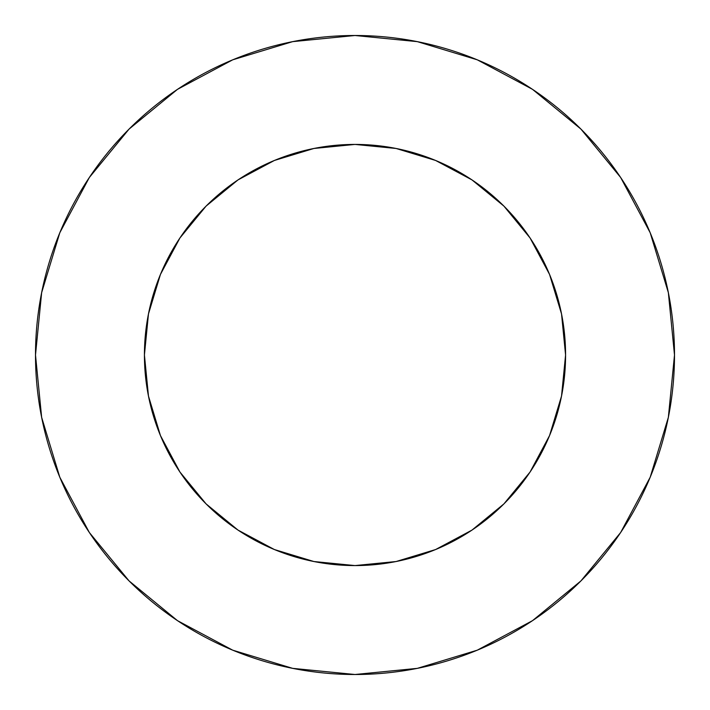 <?xml version="1.0" encoding="UTF-8"?>
<svg xmlns="http://www.w3.org/2000/svg" width="710" height="710" viewBox="0 0 710 710"><rect width="100%" height="100%" fill="white"/><g stroke="black" fill="none" stroke-linecap="round" stroke-linejoin="round"><path stroke-width="1.06" d="M144.423 355A210.577 210.577 0 0 1 355 144.423A210.577 210.577 0 0 1 565.577 355L561.53 396.082L565.577 355A210.577 210.577 0 0 1 355 565.577A210.577 210.577 0 0 1 144.423 355L148.47 313.918L144.423 355L148.47 396.082L160.451 435.585L179.905 471.99L206.095 503.905L238.01 530.095L274.415 549.549L313.918 561.53L355 565.577L313.918 561.53M35.5 355A319.5 319.5 0 0 1 355 35.5A319.5 319.5 0 0 1 674.5 355A319.5 319.5 0 0 1 355 674.5A319.5 319.5 0 0 1 35.5 355L41.642 417.329L59.818 477.271L89.345 532.509L129.078 580.922L177.491 620.655L232.729 650.183L292.671 668.359L355 674.5L417.329 668.359L477.271 650.183L532.509 620.655L580.922 580.922L620.655 532.509L650.183 477.271L668.359 417.329L674.5 355L668.359 292.671L650.183 232.729L620.655 177.491L580.922 129.078L532.509 89.345L477.271 59.818L417.329 41.642L355 35.5L292.671 41.642L232.729 59.818L177.491 89.345L129.078 129.078L89.345 177.491L59.818 232.729L41.642 292.671L35.5 355M355 144.423L396.082 148.47L355 144.423L313.918 148.47L274.415 160.451L238.01 179.905L206.095 206.095L179.905 238.01L160.451 274.415L148.47 313.918M620.655 177.491L580.922 129.078L532.589 89.407M177.491 89.345L129.078 129.078L89.407 177.411M89.345 532.509L129.078 580.922L177.411 620.593M532.509 620.655L580.922 580.922L620.593 532.589M355 565.577L396.082 561.53L435.585 549.549L471.99 530.095L503.905 503.905L530.095 471.99L549.549 435.585L561.53 396.082M565.577 355L561.53 313.918L549.549 274.415L530.095 238.01L503.905 206.095L471.99 179.905L435.585 160.451L396.082 148.47"/></g></svg>
